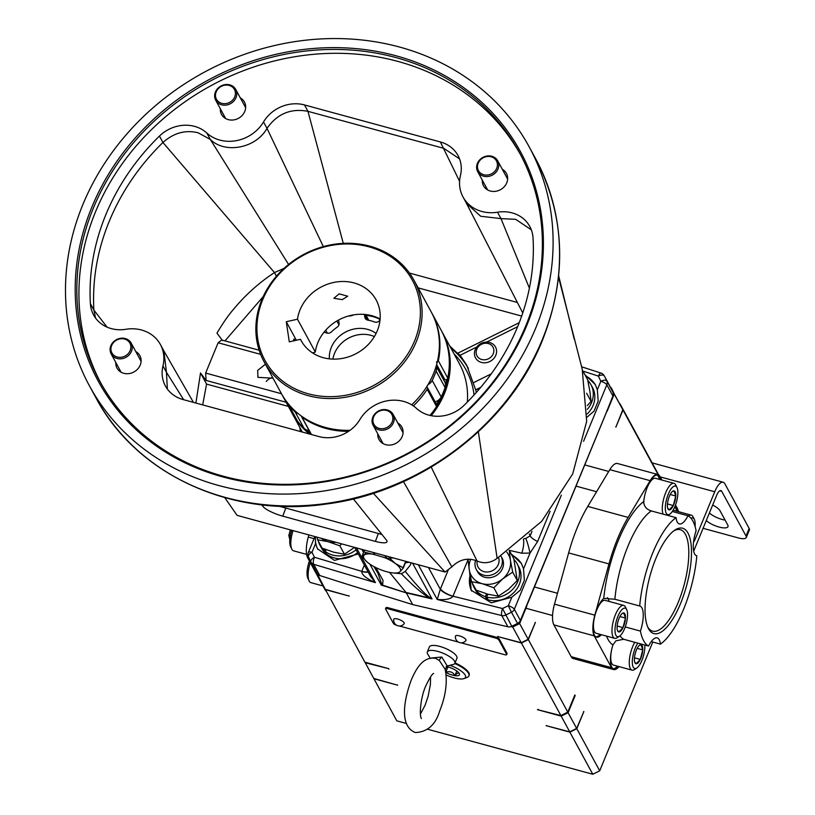 <?xml version="1.0" encoding="UTF-8"?>
<svg xmlns="http://www.w3.org/2000/svg" width="815" height="815" viewBox="0 0 815 815"><rect width="100%" height="100%" fill="white"/><g stroke="black" fill="none" stroke-linecap="round" stroke-linejoin="round"><path stroke-width="1.22" d="M290.334 529.882A20.701 7.182 -74.8 0 1 288.816 535.282L290.323 535.689M326.245 591.099A21.19 7.355 -74.8 0 1 324.961 589.591L307.663 557.786A21.19 7.355 -74.8 0 1 308.274 537.085L308.875 534.925M289.814 539.438A68.246 23.676 -74.8 0 1 288.816 535.282M293.023 530.616A17.064 5.919 105.2 0 0 291.79 549.096L290.568 546.57A14.792 5.135 -74.8 0 1 291.729 530.259M291.79 549.096A17.064 5.919 105.2 0 0 293.594 550.838L306.593 554.383M310.271 562.584A17.064 5.919 105.2 0 0 309.099 580.901L307.876 578.375A14.792 5.135 -74.8 0 1 309.405 560.995M309.099 580.901A17.064 5.919 105.2 0 0 310.892 582.644L322.974 585.934M680.556 603.518A54.595 18.939 105.2 0 0 691.283 546.529A54.595 18.939 105.2 0 0 674.83 530.117A54.595 18.939 105.2 0 0 655.963 558.285A54.595 18.939 105.2 0 0 648.159 627.998A54.595 18.939 105.2 0 0 680.556 603.518M647.64 626.827A52.598 18.246 105.2 0 0 652.428 631.095A52.598 18.246 105.2 0 0 678.294 602.193A52.598 18.246 105.2 0 0 680.077 529.607A52.598 18.246 105.2 0 0 673.791 530.86M625.227 626.949L640.427 631.085A20.701 7.182 105.2 0 0 639.897 606.054A20.701 7.182 105.2 0 0 639.693 606.014L614.887 599.249L603.762 598.393A76.783 26.64 -74.8 0 1 618.432 540.243A76.783 26.64 -74.8 0 1 643.687 501.541A20.701 7.182 -74.8 0 1 647.579 486.524A20.701 7.182 -74.8 0 1 657.685 475.125A20.701 7.182 -74.8 0 1 660.649 479.709M674.759 506.889A20.701 7.182 -74.8 0 1 674.983 506.94A20.701 7.182 -74.8 0 1 677.948 511.514M676.715 511.178A20.701 7.182 105.2 0 0 674.677 507.073M659.417 479.373A20.701 7.182 105.2 0 0 657.043 475.033M609.1 601.439A20.701 7.182 105.2 0 0 607.42 597.65M601.368 634.702A20.701 7.182 -74.8 0 1 596.478 637.136A20.701 7.182 -74.8 0 1 597.263 608.591A20.701 7.182 -74.8 0 1 603.762 598.393M651.246 641.619L660.415 644.125A20.701 7.182 105.2 0 0 657.196 637.87A20.701 7.182 105.2 0 0 648.557 646.05L623.75 639.286L615.967 640.784L612.921 644.95A76.783 26.64 -74.8 0 1 606.533 636.107M660.415 644.125A68.246 23.676 105.2 0 0 683.632 609.172A68.246 23.676 105.2 0 0 696.825 555.789L696.428 555.687M661.933 480.055L659.946 476.408A21.485 7.457 105.2 0 0 657.837 474.503A21.485 7.457 105.2 0 0 650.146 480.656L628.11 517.423A80.532 27.944 105.2 0 0 608.988 563.919L594.838 615.162A21.19 7.355 105.2 0 0 594.216 635.863L611.525 667.668A21.19 7.355 105.2 0 0 613.603 669.553A21.19 7.355 105.2 0 0 618.993 666.599M678.314 511.616A21.485 7.457 105.2 0 0 677.245 508.214L675.503 505.005M618.667 666.507A20.701 7.182 -74.8 0 1 613.787 668.952A20.701 7.182 -74.8 0 1 612.921 644.95M696.825 555.789A20.701 7.182 105.2 0 1 696.621 555.749A20.701 7.182 105.2 0 1 696.091 530.718A68.246 23.676 105.2 0 0 687.962 515.752L672.293 511.484M643.687 501.541C643.85 506.237 646.387 509.375 651.287 510.923L676.093 517.678A20.701 7.182 105.2 0 0 679.323 523.933A20.701 7.182 105.2 0 0 687.962 515.752M676.093 517.678A68.246 23.676 105.2 0 0 639.693 606.014M640.427 631.085A68.246 23.676 105.2 0 0 648.557 646.05M657.837 474.503L617.485 463.501A21.485 7.457 105.2 0 0 609.803 469.664L587.768 506.421A80.532 27.944 105.2 0 0 568.636 552.927L554.485 604.17A21.19 7.355 105.2 0 0 553.874 624.871L571.172 656.676A21.19 7.355 105.2 0 0 573.251 658.561L613.603 669.553M613.186 668.707A20.701 7.182 105.2 0 0 617.434 666.171M595.887 636.892A20.701 7.182 105.2 0 0 600.125 634.365M637.88 643.137A14.792 5.135 105.2 0 0 633.459 653.559A14.792 5.135 105.2 0 0 636.8 668.005A14.792 5.135 105.2 0 0 643.697 654.944A14.792 5.135 105.2 0 0 644.818 645.032M636.8 668.005L634.467 669.563A17.064 5.919 -74.8 0 1 632.033 670.154A17.064 5.919 -74.8 0 1 630.606 652.886A17.064 5.919 -74.8 0 1 634.793 642.302M635.16 653.783A9.851 3.413 105.2 0 0 634.406 658.612A9.851 3.413 105.2 0 0 634.956 662.748A9.851 3.413 105.2 0 0 636.138 663.787A9.851 3.413 105.2 0 0 640.315 659.417A9.851 3.413 105.2 0 0 642.75 649.881A9.851 3.413 105.2 0 0 641.018 644.716A9.851 3.413 105.2 0 0 639.765 645.083A9.851 3.413 105.2 0 0 636.841 649.076A9.851 3.413 105.2 0 0 635.16 653.783M611.566 650.085A17.064 5.919 105.2 0 0 613.501 665.101L632.033 670.154M634.691 662.065L636.138 663.787L640.315 659.417L642.75 649.881L641.018 644.716L639.286 645.46M634.457 657.817L640.315 659.417M637.198 648.373L642.75 649.881M616.15 621.743A14.792 5.135 105.2 0 0 619.492 636.189A14.792 5.135 105.2 0 0 626.399 623.139A14.792 5.135 105.2 0 0 626.715 609.681A14.792 5.135 105.2 0 0 616.15 621.743M619.492 636.189L617.159 637.748A17.064 5.919 -74.8 0 1 614.734 638.339A17.064 5.919 -74.8 0 1 613.308 621.081A17.064 5.919 -74.8 0 1 623.699 605.413A17.064 5.919 -74.8 0 1 625.502 607.165L626.715 609.681M617.862 621.977A9.851 3.413 105.2 0 0 617.108 626.806A9.851 3.413 105.2 0 0 617.648 630.942A9.851 3.413 105.2 0 0 618.84 631.971A9.851 3.413 105.2 0 0 623.017 627.611A9.851 3.413 105.2 0 0 625.451 618.076A9.851 3.413 105.2 0 0 623.709 612.9A9.851 3.413 105.2 0 0 622.466 613.277A9.851 3.413 105.2 0 0 619.543 617.271A9.851 3.413 105.2 0 0 617.862 621.977M594.257 618.279A17.064 5.919 105.2 0 0 596.203 633.296L614.734 638.339M623.699 605.413L605.178 600.37A17.064 5.919 105.2 0 0 595.887 612.32M617.393 630.25L618.84 631.971L623.017 627.611L625.451 618.076L623.709 612.9L621.988 613.654M617.159 626.012L623.017 627.611M619.899 616.558L625.451 618.076M666.466 499.677A14.792 5.135 105.2 0 0 669.808 514.122A14.792 5.135 105.2 0 0 676.715 501.072A14.792 5.135 105.2 0 0 677.031 487.615A14.792 5.135 105.2 0 0 666.466 499.677M663.074 514.133A17.064 5.919 -74.8 0 1 663.624 499.014A17.064 5.919 -74.8 0 1 674.015 483.346A17.064 5.919 -74.8 0 1 675.808 485.098L677.031 487.615M668.178 499.911A9.851 3.413 105.2 0 0 667.414 504.74A9.851 3.413 105.2 0 0 667.964 508.876A9.851 3.413 105.2 0 0 669.156 509.905A9.851 3.413 105.2 0 0 673.322 505.545A9.851 3.413 105.2 0 0 675.757 496.009A9.851 3.413 105.2 0 0 674.025 490.834A9.851 3.413 105.2 0 0 672.772 491.211A9.851 3.413 105.2 0 0 669.849 495.204A9.851 3.413 105.2 0 0 668.178 499.911M644.573 496.213A17.064 5.919 105.2 0 0 643.738 503.426M674.015 483.346L655.484 478.303A17.064 5.919 105.2 0 0 646.193 490.253M667.709 508.183L669.156 509.905L673.322 505.545L675.757 496.009L674.025 490.834L672.304 491.577M667.475 503.945L673.322 505.545M670.205 494.491L675.757 496.009M688.471 516.048A17.064 5.919 -74.8 0 1 691.314 515.162A17.064 5.919 -74.8 0 1 693.107 516.904L694.329 519.43A14.792 5.135 105.2 0 0 690.967 518.248M695.093 526.561A14.792 5.135 105.2 0 0 694.329 519.43M395.886 57.559A238.917 210.698 151.5 0 1 519.491 152.731A238.917 210.698 151.5 0 1 525.797 325.796A238.917 210.698 151.5 0 1 223.32 476.215A238.917 210.698 151.5 0 1 99.725 381.043A238.917 210.698 151.5 0 1 93.409 207.978A238.917 210.698 151.5 0 1 395.886 57.559M396.07 55.797A240.282 211.9 151.5 0 1 526.724 325.572A240.282 211.9 151.5 0 1 222.526 476.846A240.282 211.9 151.5 0 1 91.871 207.081A240.282 211.9 151.5 0 1 396.07 55.797M82.845 204.616A250.246 220.692 -28.5 0 0 89.467 385.892A250.246 220.692 -28.5 0 0 317.524 491.893A250.246 220.692 -28.5 0 0 535.74 328.027A250.246 220.692 -28.5 0 0 529.129 146.761A250.246 220.692 -28.5 0 0 301.071 40.75A250.246 220.692 -28.5 0 0 82.845 204.616M520.53 154.677A238.917 210.698 -28.5 0 0 302.63 55.552A238.917 210.698 -28.5 0 0 95.508 211.839A238.917 210.698 -28.5 0 0 100.785 382.969M135.769 351.56A13.009 11.471 151.5 0 1 139.874 355.676A13.009 11.471 151.5 0 1 140.211 365.1A13.009 11.471 151.5 0 1 128.872 373.616A13.009 11.471 151.5 0 1 117.014 368.105A13.009 11.471 151.5 0 1 115.781 362.43M416.597 408.488A36.4 32.101 -28.5 0 0 403.578 401.408A36.4 32.101 -28.5 0 0 359.884 419.552A34.128 30.094 151.5 0 1 318.93 436.575L183.049 399.544A34.128 30.094 151.5 0 1 165.394 385.953A34.128 30.094 151.5 0 1 162.969 365.904A36.4 32.101 -28.5 0 0 160.392 344.511A36.4 32.101 -28.5 0 0 141.555 330.014A36.4 32.101 -28.5 0 0 125.918 329.28A34.128 30.094 151.5 0 1 93.603 315.008A34.128 30.094 151.5 0 1 90.383 303.638A227.497 200.622 151.5 0 1 105.848 214.661A227.497 200.622 151.5 0 1 159.445 136.074A34.128 30.094 151.5 0 1 194.602 126.376A34.128 30.094 151.5 0 1 206.816 133.018A36.4 32.101 -28.5 0 0 263.52 121.944A34.128 30.094 151.5 0 1 304.484 104.931L440.365 141.953A34.128 30.094 151.5 0 1 458.02 155.553A34.128 30.094 151.5 0 1 460.434 175.602A36.4 32.101 -28.5 0 0 463.022 196.986A36.4 32.101 -28.5 0 0 497.496 212.216A34.128 30.094 151.5 0 1 512.156 212.898A34.128 30.094 151.5 0 1 529.811 226.499A34.128 30.094 151.5 0 1 533.03 237.868A227.497 200.622 151.5 0 1 463.969 405.432A34.128 30.094 151.5 0 1 416.597 408.488M531.329 229.82L515.64 219.306L500.981 218.624L497.496 212.216M206.816 133.018L210.301 139.426L198.096 132.784C185.443 129.677 173.727 132.916 162.929 142.482C139.375 165.547 121.517 191.739 109.332 221.069C97.382 250.113 92.227 279.769 93.868 310.046L95.569 318.095M183.64 399.707L166.454 372.302L163.876 350.919L160.392 344.511M502.305 169.275A13.009 11.471 151.5 0 1 506.4 173.391A13.009 11.471 151.5 0 1 504.23 186.747A13.009 11.471 151.5 0 1 490.273 191.016A13.009 11.471 151.5 0 1 483.54 185.83A13.009 11.471 151.5 0 1 482.317 180.146M397.751 422.944A13.009 11.471 151.5 0 1 401.846 427.06A13.009 11.471 151.5 0 1 402.192 436.483A13.009 11.471 151.5 0 1 390.843 445A13.009 11.471 151.5 0 1 378.985 439.489A13.009 11.471 151.5 0 1 377.763 433.814M240.323 97.902A13.009 11.471 151.5 0 1 244.418 102.007A13.009 11.471 151.5 0 1 244.765 111.441A13.009 11.471 151.5 0 1 233.416 119.958A13.009 11.471 151.5 0 1 221.558 114.446A13.009 11.471 151.5 0 1 220.335 108.772M272.668 377.539A9.597 8.466 -28.5 0 0 266.24 381.461M449.758 346.029L458.387 354.118L457.999 353.109L519.247 322.659M458.183 353.741L460.159 355.269L466.761 365.283L475.675 389.865L480.728 387.349M480.035 388.174L475.675 389.865M475.879 390.242L476.235 392.555M273.035 378.201L257.927 377.345L257.672 370.397L265.425 364.213M463.022 196.986L466.506 203.393L480.656 216.24L500.981 218.624L529.393 288.133M459.538 158.884L443.849 148.361L307.968 111.339C290.904 108.069 277.253 113.743 267.004 128.352L323.331 246.599M288.581 264.447L210.301 139.426C225.144 154.229 256.093 148.187 267.004 128.352L263.52 121.944M162.969 365.904L166.454 372.302L167.36 389.03M478.354 431.818L497.14 558.367L541.72 521.305L572.69 473.933L586.678 421.345L582.216 369.103L558.53 277.12M497.14 558.367C490.589 563.084 483.876 563.939 477.02 560.944L431.206 467.097M477.02 560.944C467.739 557.419 459.365 559.396 451.877 566.873L403.486 481.614M451.877 566.873L445.061 572.038L373.341 493.289M261.595 504.791L262.899 506.421A17.064 3.912 -159.8 0 0 282.785 516.17L375.42 541.405A17.064 3.912 -159.8 0 0 386.993 541.781A17.064 3.912 -159.8 0 0 386.422 540.08L353.374 498.912M445.061 572.038L237.104 515.375L224.746 497.619M459.589 181.307L440.365 141.953M409.497 273.086L517.382 302.487M304.484 104.931L307.968 111.339L343.288 243.359M159.445 136.074L162.929 142.482L274.492 272.577L284.038 268.359M195.895 403.048L200.521 372.985L206.083 380.432L205.645 373.066L218.135 342.769L221.741 340.018L259.139 350.216M222.515 340.568L216.953 333.121C225.266 319.511 229.27 313.52 241.872 299.839C252.069 289.172 262.939 280.085 274.492 272.577L276.448 276.173M90.383 303.638L93.868 310.046L107.071 327.131M278.985 506.197L381.929 534.487M418.136 287.878L521.671 316.088M288.367 406.39L206.562 384.099L200.521 372.985M202.691 404.902L206.562 384.099M224.971 340.904L263.225 296.579M300.378 431.512L299.879 427.549M431.583 312.624A85.31 75.235 151.5 0 1 431.777 312.96L441.139 330.187A85.31 75.235 151.5 0 1 447.72 378.017A2.129 1.885 151.5 0 1 444.888 379.698L443.299 379.25M349.757 394.45A83.894 73.982 -28.5 0 0 419.633 302.049A83.894 73.982 -28.5 0 0 327.569 246.171A83.894 73.982 -28.5 0 0 257.683 338.582A83.894 73.982 -28.5 0 0 349.757 394.45M327.701 245.509A85.31 75.235 151.5 0 1 413.928 280.136A85.31 75.235 151.5 0 1 350.267 396.294A85.31 75.235 151.5 0 1 264.04 361.666A85.31 75.235 151.5 0 1 327.701 245.509M342.28 299.645L333.865 298.28L339.132 293.848L347.699 296.212L342.28 299.645M294.928 340.568A6.989 1.009 77.3 0 0 293.93 339.101A6.989 1.009 77.3 0 0 293.655 340.853M411.667 404.831A85.31 75.235 -28.5 0 0 431.216 311.941L413.928 280.136M436.412 362.166L438.348 360.79L447.72 378.017M431.777 312.96A85.31 75.235 151.5 0 1 438.348 360.79M301.957 342.035L300.48 339.315A42.655 37.622 151.5 0 0 301.193 340.69A42.655 37.622 151.5 0 0 344.307 358.009A42.655 37.622 151.5 0 0 376.133 299.93A42.655 37.622 151.5 0 0 333.019 282.611A42.655 37.622 151.5 0 0 297.475 319.215L315.303 351.998L314.845 352.314A43.226 38.122 151.5 0 1 314.875 352.1M380.116 319.011A42.655 37.622 -28.5 0 0 350.858 315.405A42.655 37.622 -28.5 0 0 315.303 351.998M312.461 352.854L314.845 352.314M264.04 361.666L281.338 393.462A85.31 75.235 -28.5 0 0 350.032 430.32M301.285 416.007L311.391 434.375A2.129 1.885 151.5 0 1 310.882 433.814L301.499 416.547M348.525 431.369A85.31 75.235 151.5 0 1 302.019 417.158M297.475 319.215L286.279 321.731L289.284 341.842L300.48 339.315M296.344 340.252L286.279 321.731M338.592 320.02L339.081 323.158A4.269 3.759 151.5 0 1 338.816 325.165A4.269 3.759 151.5 0 1 337.196 327.141A38.356 33.823 -28.5 0 0 331.461 331.858A4.269 3.759 151.5 0 1 327.039 333.08L323.993 332.235M376.072 333.457A28.668 25.275 -28.5 0 0 367.687 329.382A28.668 25.275 -28.5 0 0 329.372 358.855M374.37 336.554A28.668 25.275 -28.5 0 0 370.927 335.332A28.668 25.275 -28.5 0 0 332.887 359.109M348.626 315.965A8.303 7.325 -28.5 0 0 353.649 314.865M428.058 384.578A8.527 7.518 -28.5 0 0 432.205 380.432L441.18 396.925A85.31 75.235 -28.5 0 0 445.082 387.543L436.117 371.059A8.527 7.518 -28.5 0 0 436.137 366.251M432.205 380.432A85.31 75.235 -28.5 0 0 436.117 371.059M287.634 402.987A8.527 7.518 -28.5 0 0 288.041 403.894A8.527 7.518 -28.5 0 0 288.673 404.851L297.648 421.345A85.31 75.235 -28.5 0 0 304.077 428.354L295.112 411.86A8.527 7.518 -28.5 0 0 298.076 413.551M288.673 404.851A85.31 75.235 -28.5 0 0 295.112 411.86M436.168 366.149L444.684 381.807A8.527 7.518 151.5 0 1 445.082 387.543M441.18 396.925A8.527 7.518 151.5 0 1 435.129 401.785M309.007 430.371A8.527 7.518 151.5 0 1 304.077 428.354M297.648 421.345A8.527 7.518 151.5 0 1 297.006 420.377L288.041 403.894M379.984 320.366L379.006 321.171A4.269 3.759 151.5 0 1 374.523 321.986A38.356 33.823 -28.5 0 0 367.789 320.122A4.269 3.759 151.5 0 1 365.212 318.339A4.269 3.759 151.5 0 1 364.845 317.249L364.407 314.417M413.368 405.911A85.31 75.235 -28.5 0 0 427.192 389.315A2.129 1.885 -28.5 0 0 426.703 386.789M436.392 404.495L436.555 406.532L427.192 389.315M441.567 330.982A85.31 75.235 151.5 0 1 442.107 331.96A85.31 75.235 151.5 0 1 444.369 393.757A85.31 75.235 151.5 0 1 431.186 415.681M309.496 433.998A85.31 75.235 151.5 0 1 292.218 413.48A85.31 75.235 151.5 0 1 291.852 412.798M449.218 366.455A84.454 74.481 151.5 0 1 443.391 393.187A84.454 74.481 151.5 0 1 436.881 405.819M310.882 433.804A84.454 74.481 151.5 0 1 305.91 429.607M308.253 430.3A83.487 73.625 -28.5 0 0 309.588 431.43A83.487 73.625 -28.5 0 1 308.243 430.3M436.504 404.311A83.487 73.625 -28.5 0 0 439.183 399.574A83.487 73.625 -28.5 0 1 436.504 404.311M429.984 415.426A85.31 75.235 -28.5 0 0 436.555 406.532M294.317 415.436L292.758 414.377L283.386 397.16A2.129 1.885 -28.5 0 0 283.803 397.628M281.878 394.44A85.31 75.235 -28.5 0 0 282.306 395.234L291.668 412.461A85.31 75.235 -28.5 0 0 292.758 414.377M445.418 383.957A83.487 73.625 -28.5 0 0 446.518 379.515A83.487 73.625 -28.5 0 1 445.418 383.947M367.728 320.112L364.641 314.447A2.129 1.885 -28.5 0 0 364.641 314.447A2.129 1.885 -28.5 0 0 366.088 315.354A43.226 38.122 151.5 0 1 379.179 318.92A2.129 1.885 -28.5 0 0 380.106 319.113M282.306 395.234A85.31 75.235 -28.5 0 0 283.386 397.16M467.352 402.06A85.31 75.235 -28.5 0 0 459.405 363.765L442.107 331.96M479.526 358.529A9.097 8.028 -28.5 0 0 491.975 355.931A9.097 8.028 -28.5 0 0 490.487 344.511A9.097 8.028 -28.5 0 0 478.038 347.109A9.097 8.028 -28.5 0 0 479.526 358.529M492.372 343.696A11.379 10.035 151.5 0 1 495.51 347.027A11.379 10.035 151.5 0 1 492.454 359.812A11.379 10.035 151.5 0 1 478.67 361.228A11.379 10.035 151.5 0 1 475.532 357.897A11.379 10.035 151.5 0 1 478.588 345.112A11.379 10.035 151.5 0 1 492.372 343.696M111.645 345.519A10.238 9.026 -28.5 0 0 117.207 357.011A10.238 9.026 -28.5 0 0 130.166 350.562A10.238 9.026 -28.5 0 0 124.603 339.071A10.238 9.026 -28.5 0 0 111.645 345.519M131.459 351.316A11.379 10.035 151.5 0 1 121.537 358.763A11.379 10.035 151.5 0 1 111.166 353.944A11.379 10.035 151.5 0 1 110.871 345.703A11.379 10.035 151.5 0 1 120.793 338.256A11.379 10.035 151.5 0 1 131.154 343.074A11.379 10.035 151.5 0 1 131.459 351.316M374.329 415.507A10.238 9.026 -28.5 0 0 377.763 427.875A10.238 9.026 -28.5 0 0 391.445 423.342A10.238 9.026 -28.5 0 0 388.001 410.964A10.238 9.026 -28.5 0 0 374.329 415.507M392.657 424.238A11.379 10.035 151.5 0 1 382.632 430.228A11.379 10.035 151.5 0 1 373.148 425.328A11.379 10.035 151.5 0 1 373.627 415.548A11.379 10.035 151.5 0 1 383.651 409.558A11.379 10.035 151.5 0 1 393.136 414.458A11.379 10.035 151.5 0 1 392.657 424.238M217.615 89.416A10.238 9.026 -28.5 0 0 219.296 102.262A10.238 9.026 -28.5 0 0 233.294 99.338A10.238 9.026 -28.5 0 0 231.623 86.492A10.238 9.026 -28.5 0 0 217.615 89.416M234.425 100.357A11.379 10.035 151.5 0 1 215.72 100.286A11.379 10.035 151.5 0 1 217.004 89.334A11.379 10.035 151.5 0 1 235.708 89.416A11.379 10.035 151.5 0 1 234.425 100.357M480.208 160.086A10.238 9.026 -28.5 0 0 480.565 173.157A10.238 9.026 -28.5 0 0 494.664 171.435A10.238 9.026 -28.5 0 0 494.308 158.365A10.238 9.026 -28.5 0 0 480.208 160.086M495.724 172.536A11.379 10.035 151.5 0 1 477.702 171.67A11.379 10.035 151.5 0 1 479.658 159.934A11.379 10.035 151.5 0 1 497.69 160.8A11.379 10.035 151.5 0 1 495.724 172.536M445.214 669.421L439.336 660.466L435.567 658.347C422.068 656.106 415.406 670.725 411.351 679.781C403.649 700.584 399.391 726.399 415.385 732.542C427.406 732.002 435.495 724.861 439.642 711.108C445.744 696.051 447.608 682.155 445.214 669.421L447.241 665.977L453.028 664.531A14.904 4.758 22.4 0 0 454.882 663.257L456.94 658.275A14.904 4.758 22.4 0 0 456.645 656.269A14.904 4.758 22.4 0 0 442.372 647.212A14.904 4.758 22.4 0 0 429.383 646.916L427.325 651.898A14.904 4.758 22.4 0 1 440.324 652.194A14.904 4.758 22.4 0 1 454.587 661.25A14.904 4.758 22.4 0 1 454.882 663.257M445.846 672.385A9.851 3.148 -157.6 0 0 454.902 675.655A9.851 3.148 -157.6 0 0 459.507 674.413A9.851 3.148 -157.6 0 0 459.487 674.178A9.851 3.148 -157.6 0 0 458.274 672.273A9.851 3.148 -157.6 0 0 454.923 669.818A9.851 3.148 -157.6 0 0 446.131 666.538M361.442 549.249L364.876 552.315L375.043 554.76L373.138 552.438M384.649 555.575L387.084 558.367L375.043 554.76M387.084 558.367L393.299 557.929M404.148 623.699A5.685 1.813 -157.6 0 0 397.689 619.033A5.685 1.813 -157.6 0 0 393.676 619.38A5.868 5.868 0 0 0 404.148 623.699M459.446 635.863A5.685 1.813 -157.6 0 0 455.432 636.209A5.868 5.868 0 0 0 465.905 640.529A5.685 1.813 -157.6 0 0 459.446 635.863M325.929 552.865L325.552 553.222L324.024 550.4A24.572 21.669 151.5 0 1 319.979 545.286A24.572 21.669 151.5 0 1 318.319 541.119M325.552 553.222A24.572 21.669 151.5 0 1 321.518 548.118L319.979 545.286M587.788 380.422A24.572 21.669 151.5 0 1 590.946 384.69A24.572 21.669 151.5 0 1 589.907 405.829A24.572 21.669 151.5 0 1 587.299 409.395M590.946 384.69L592.485 387.522A24.572 21.669 151.5 0 1 591.445 408.651A24.572 21.669 151.5 0 1 587.177 413.969M500.93 555.993A14.049 12.388 151.5 0 1 501.001 556.125A14.049 12.388 151.5 0 1 501.378 566.303A14.049 12.388 151.5 0 1 489.122 575.502A14.049 12.388 151.5 0 1 476.327 569.553A14.049 12.388 151.5 0 1 475.593 560.353M501.001 556.125L502.162 558.255A14.049 12.388 151.5 0 1 502.529 568.432A14.049 12.388 151.5 0 1 490.284 577.631A14.049 12.388 151.5 0 1 477.478 571.682L476.327 569.553M498.536 557.511A11.318 9.984 151.5 0 1 498.291 564.5A11.318 9.984 151.5 0 1 485.047 571.865A11.318 9.984 151.5 0 1 477.183 561.026M487.38 598.322L486.84 599.433L485.302 596.611A24.572 21.669 151.5 0 1 473.963 587.248A24.572 21.669 151.5 0 1 472.303 583.082M486.84 599.433A24.572 21.669 151.5 0 1 475.502 590.07L473.963 587.248M513.98 559.498A24.572 21.669 151.5 0 1 517.138 563.766A24.572 21.669 151.5 0 1 517.78 581.564A24.572 21.669 151.5 0 1 486.677 597.028L487.849 594.206L476.113 590.091L471.549 581.706L469.246 569.766A21.343 18.816 151.5 0 1 470.703 559.263M517.138 563.766L518.676 566.588A24.572 21.669 151.5 0 1 519.318 584.386A24.572 21.669 151.5 0 1 488.216 599.86L486.677 597.028M301.234 431.746A90.974 80.227 151.5 0 1 300.98 429.587M358.294 553.945L334.435 560.384L317.504 548.831L315.517 543.697L315.283 536.678M317.819 549.391A28.433 25.082 151.5 0 1 315.517 536.739M446.172 674.973A16.432 5.247 -157.6 0 0 464.061 678.559A16.432 5.247 -157.6 0 0 463.603 673.088A16.432 5.247 -157.6 0 0 449.941 665.305M454.739 663.522A19.051 6.082 22.4 0 1 466.7 671.02A19.051 6.082 22.4 0 1 468.931 675.89A19.051 6.082 22.4 0 1 467.229 677.357L464.061 678.559M455.025 662.911A19.03 6.072 22.4 0 1 466.944 670.388A19.03 6.072 22.4 0 1 469.175 675.258A19.03 6.072 22.4 0 1 469.032 675.564M431.481 657.99L441.781 657.043L447.241 665.977M427.875 654.323A14.904 4.758 22.4 0 1 427.743 654.119A14.904 4.758 22.4 0 1 427.62 653.905A14.904 4.758 22.4 0 1 427.325 651.898M375.858 567.597L383.04 580.412L382.561 585.139L381.267 585.089L381.919 584.742L378.007 573.363L373.912 566.588M381.919 584.742A5.461 4.9 86 0 0 382.561 585.139L406.298 592.882L432.011 598.913L430.493 597.976C425.674 594.991 417.27 586.138 405.269 571.397L410.607 564.714L410.903 562.727M362.797 549.626L364.876 552.315M652.784 642.047L599.708 770.817L592.79 774.25L427.732 729.272M406.41 723.465L396.813 720.847L364.937 662.177L388.663 668.646L365.202 662.738M357.591 552.652A24.572 21.669 151.5 0 1 326.611 554.118L325.073 551.286L326.438 549.83M585.618 376.01A28.433 25.082 151.5 0 1 595.561 385.118M583.571 441.272L606.839 384.823A5.461 4.819 -28.5 0 0 606.788 381.043A5.461 2.455 154.1 0 0 600.838 381.257L597.324 389.794L598.179 401.072L594.013 411.178L587.004 417.158M471.671 591.069A28.433 25.082 151.5 0 1 470.153 574.942M511.81 555.076A28.433 25.082 151.5 0 1 521.753 564.184M531.991 531.411L530.168 535.842L525.787 538.44A11.379 1.121 -104.2 0 1 530.025 553.079L523.515 568.87L524.371 580.148L520.204 590.254L511.84 597.191L508.326 605.728L502.529 608.52L452.997 596.193L468.258 559.182M583.53 711.709A159.251 140.435 -28.5 0 0 583.876 711.536L576.643 728.416L569.736 731.85L546.121 725.656A159.251 140.435 -28.5 0 0 546.58 725.544M583.876 711.536L576.796 728.692L569.889 732.135L546.121 725.656M397.394 684.895A159.251 140.435 -28.5 0 0 397.669 685.211L373.912 678.732M373.759 678.447L397.669 685.211M576.796 728.692L599.708 770.817M592.79 774.25L569.889 732.135M678.141 510.71L678.691 511.718M693.809 540.06L694.349 541.191L693.789 540.162M574.494 695.878A159.251 140.435 -28.5 0 0 575.176 695.531L568.096 712.697L561.189 716.13L537.421 709.661A159.251 140.435 -28.5 0 0 538.338 709.427M388.409 668.575A159.251 140.435 -28.5 0 0 388.969 669.207M568.096 712.697L576.643 728.416M569.736 731.85L561.189 716.13M575.176 695.531L574.86 694.971L567.79 712.127L560.883 715.57L521.417 643.015L497.649 636.546A159.251 140.435 -28.5 0 0 498.118 636.423M610.649 387.655L622.823 409.67L615.906 427.121A159.251 140.435 -28.5 0 0 615.753 426.815M615.906 427.121L622.976 409.955L620.011 403.832L658.652 474.88M348.922 595.775A159.251 140.435 -28.5 0 0 349.207 596.091L325.44 589.622L313.836 567.332M535.068 622.589A159.251 140.435 -28.5 0 0 535.404 622.416L528.181 639.296L521.264 642.74L512.716 627.02L511.107 626.582M535.404 622.416L528.334 639.581L521.417 643.015M537.421 709.661L560.883 715.57M497.649 636.546L521.264 642.74M325.287 589.337L349.207 596.091M658.133 474.605L622.976 409.955M325.44 589.622L364.896 662.167M528.334 639.581L567.79 712.127M526.205 606.309A159.251 140.435 -28.5 0 0 526.551 606.136L607.043 410.841A159.251 140.435 -28.5 0 0 606.9 410.536A159.251 140.435 -28.5 0 1 607.022 410.801L520.388 620.439L514.316 609.284A5.461 1.742 -157.6 0 0 508.326 605.728L511.484 612.269A5.461 4.819 -28.5 0 0 514.316 609.284L561.362 495.143M526.021 606.768A159.251 140.435 -28.5 0 0 526.704 606.421L519.634 623.577L512.716 627.02M317.381 573.791L316.74 573.617M611.301 387.828L614.276 393.961L607.195 411.117A159.251 140.435 -28.5 0 0 606.91 410.515M622.823 409.67L614.276 393.961M703.08 528.314L738.298 537.91A11.379 3.627 -157.6 0 0 746.255 537.533A11.379 3.627 -157.6 0 0 746.031 536.005L721.744 491.343A8.649 2.995 -74.8 0 0 720.898 490.579A8.649 2.995 -74.8 0 0 716.67 495.337L693.657 551.174M652.122 462.879L723.17 482.236A17.288 6 105.2 0 1 724.861 483.774L749.158 528.426A11.379 3.627 22.4 0 1 749.382 529.964L746.255 537.533M723.17 482.236A17.288 6 105.2 0 0 714.724 491.761L660.221 476.907M694.349 541.191L714.724 491.761M519.634 623.577L528.181 639.296M506.777 653.895A2.73 0.876 -157.6 0 0 507.073 653.671A2.73 0.876 -157.6 0 0 507.022 653.304L499.228 638.98A2.73 0.876 -157.6 0 0 496.152 637.177L387.869 607.674A2.73 0.876 -157.6 0 0 385.953 607.766L385.556 608.713A2.73 0.876 -157.6 0 0 385.617 609.08L393.401 623.404A2.73 0.876 -157.6 0 0 396.487 625.207L396.681 625.268M597.324 389.794L595.266 384.537L584.895 374.676M523.515 568.87L521.457 563.613L511.087 553.752M469.572 571.712L471.192 590.233L491.363 602.815L511.84 597.191M343.074 582.766A159.251 140.435 -28.5 0 0 343.349 583.051L319.796 575.533A5.461 4.819 -28.5 0 1 317.147 573.403L311.045 562.187A5.461 4.819 151.5 0 1 310.953 562.014A5.461 2.69 -25.8 0 1 310.923 561.963L310.923 561.963A5.461 2.69 -25.8 0 1 314.437 557.277L361.768 571.335L364.346 565.08M311.136 562.36L317.055 573.23A5.461 4.819 -28.5 0 0 317.147 573.403M612.849 392.198L604.272 375.868A5.461 4.819 -28.5 0 0 604.18 375.695A5.461 5.461 0 0 0 601.073 373.107L601.073 373.107A5.461 1.783 108 0 0 598.332 376.082L600.838 381.257A5.461 1.742 -157.6 0 1 606.839 384.823L612.9 395.978A5.461 4.819 -28.5 0 0 612.849 392.198L610.374 387.084A5.461 4.819 -28.5 0 0 610.282 386.911A5.461 4.819 -28.5 0 0 610.18 386.738M612.9 395.978L607.022 410.801M448.138 570.245L440.304 589.276L437.217 599.483L501.785 615.57L507.888 626.786A5.461 4.819 -28.5 0 0 511.779 626.287L517.545 623.424A5.461 4.819 -28.5 0 0 520.388 620.439M507.888 626.786L412.665 604.587L406.298 592.882L381.267 585.089L369.867 564.123M474.075 394.959A88.244 77.822 -28.5 0 0 454.057 353.934M450.868 348.066A90.974 80.227 151.5 0 1 468.36 368.411M418.329 564.754L437.217 599.483C445.53 600.105 450.766 599.056 452.916 596.356L452.997 596.193A11.379 3.627 -157.6 0 1 440.507 588.776M428.466 567.515L440.304 589.276A11.379 3.291 -158.3 0 0 452.916 596.356M525.787 538.44L524.127 538.623M523.393 539.255A11.379 3.403 -77 0 1 521.753 553.212L530.025 553.079L537.635 541.506L550.084 511.29M610.374 387.084L604.272 375.868A5.461 2.455 154.1 0 0 598.332 376.082L582.725 371.029M511.779 626.287L502.529 608.52A5.461 1.661 -76 0 0 501.785 615.57A5.461 4.819 -28.5 0 0 505.677 615.07L511.484 612.269L517.545 623.424M430.493 597.976A5.461 2.231 114.5 0 1 430.096 598.088L432.011 598.913L412.584 563.185M394.562 573.067L401.326 573.75C414.254 586.932 423.841 595.042 430.096 598.088L406.002 592.444L389.529 572.395M354.749 547.436L370.367 576.134L375.399 582.644C366.271 578.507 361.707 574.789 361.717 571.498L361.768 571.335A11.379 3.627 22.4 0 0 368.013 571.824M368.136 572.028A11.379 3.291 21.7 0 1 361.717 571.498M310.902 561.902L308.508 556.971A5.461 2.69 -25.8 0 1 308.488 556.92L308.488 556.92A5.461 2.69 -25.8 0 1 312.002 552.234L314.437 557.277A5.461 2.119 -73.5 0 0 313.694 564.316A5.461 4.819 151.5 0 1 311.045 562.187A5.461 5.461 0 0 1 310.923 561.963L308.488 556.92A5.461 5.461 0 0 1 308.355 552.458A5.461 1.742 22.4 0 1 312.002 552.234L315.517 543.697M405.269 571.397L401.326 573.75M412.665 604.587L343.349 583.051M485.302 596.611L486.637 593.86M468.788 559.172L468.105 559.966L469.246 569.766A21.343 18.816 151.5 0 0 482.113 583.662L471.549 581.706M493.849 587.778L502.692 578.874A21.343 18.816 151.5 0 1 482.113 583.662L493.849 587.778L498.413 596.162L487.849 594.206M498.413 596.162L508.417 589.408L517.26 580.504L513.817 558.774L509.263 550.39L510.394 560.18A21.343 18.816 151.5 0 1 502.692 578.874L512.706 572.12L517.26 580.504M512.706 572.12L510.394 560.18A21.343 18.816 151.5 0 0 506.757 552.101M587.299 405.615L591.069 401.428L589.938 391.638L587.635 379.698L583.071 371.314L583.194 372.893M586.627 393.258L591.069 401.428M356.053 549.83A24.572 21.669 151.5 0 1 325.073 551.286M324.024 550.4L325.134 549.33M317.004 537.146L317.565 539.744L322.129 548.128L333.865 552.244L344.429 554.21L354.433 547.456M317.565 539.744L328.129 541.71L339.865 545.826L344.429 554.21M339.865 545.826L341.587 543.839M335.974 542.311A21.343 18.816 151.5 0 1 328.129 541.71A21.343 18.816 151.5 0 1 321.426 538.348M712.667 505.066A12.745 4.065 22.4 0 1 720.042 510.781L727.724 524.921A12.745 4.065 22.4 0 1 727.978 526.633A12.745 4.065 22.4 0 1 718.861 526.989A12.745 4.065 22.4 0 1 706.279 520.561M725.116 520.113A12.745 4.065 22.4 0 1 709.396 512.992M461.066 642.811L504.77 654.72A2.73 0.876 -157.6 0 0 506.686 654.628A2.73 0.876 -157.6 0 0 506.624 654.262L498.841 639.938A2.73 0.876 -157.6 0 0 495.754 638.135L387.471 608.632A2.73 0.876 -157.6 0 0 385.556 608.713M399.309 625.981L458.448 642.088M383.111 557.012A19.906 6.357 22.4 0 1 395.448 563.573A19.906 6.357 22.4 0 1 399.931 571.814A19.906 6.357 22.4 0 1 393.075 572.935A19.906 6.357 22.4 0 1 386.575 571.692A19.906 6.357 22.4 0 1 368.737 563.318A19.906 6.357 22.4 0 1 367.616 562.442A19.906 6.357 22.4 0 1 364.254 555.066A19.906 6.357 22.4 0 1 373.331 554.251M393.543 572.976L397.037 573.24A22.759 7.264 22.4 0 0 397.577 573.251L399.931 571.814L403.252 568.055L406.002 561.392M405.717 561.321L403.079 567.719L395.448 563.573L390.304 558.835M366.536 552.59L361.891 556.502L363.765 551.949M367.443 562.299L362.074 556.828A22.759 7.264 22.4 0 1 361.891 556.502M459.456 674.046L459.507 674.413C459.028 672.263 457.5 672.681 454.902 675.655C452.906 671.988 449.849 670.867 445.724 672.314M447.934 666.935L445.805 672.11M456.808 671.04L454.902 675.655M324.961 589.591L325.511 589.744M307.663 557.786L309.089 558.173M308.274 537.085L314.04 538.654M651.287 510.923A68.246 23.676 105.2 0 0 628.08 545.877A68.246 23.676 105.2 0 0 614.887 599.249M619.981 635.832A68.246 23.676 105.2 0 0 623.75 639.286M608.988 563.919L568.636 552.927M628.11 517.423L587.768 506.421M594.838 615.162L554.485 604.17M594.216 635.863L553.874 624.871M611.525 667.668L571.172 656.676M650.146 480.656L609.803 469.664M535.587 158.63C565.264 215.863 567.505 276.529 542.311 340.629C508.458 425.45 420.173 492.189 326.346 504.016C231.246 518.106 136.339 474.534 95.915 397.761A250.246 220.692 -28.5 0 0 323.983 503.772A250.246 220.692 -28.5 0 0 542.199 339.896A250.246 220.692 -28.5 0 0 535.587 158.63L529.129 146.761M375.42 541.405L378.292 533.631M282.785 516.17L285.657 508.387M262.899 506.421L263.428 504.994M491.231 373.871L473.454 382.714M517.637 326.683L486.606 342.106M476.775 346.996L460.159 355.269M218.135 342.769L260.617 354.352M205.645 373.066L281.481 393.737M206.083 380.432L286.116 402.243M444.888 379.698L436.636 364.529M336.86 321.008L338.938 324.828M327.365 333.152L325.735 330.156M364.845 317.249L365.935 319.246M368.777 320.315L366.088 315.354M379.179 318.92L379.973 320.377M441.781 657.043A2.842 0.642 -47.9 0 0 439.336 660.466M746.031 536.005L749.158 528.426M509.283 550.329L521.753 553.212M529.292 533.978L530.168 535.842A11.379 3.627 -157.6 0 0 537.635 541.506M356.512 547.914L375.399 582.644L313.694 564.316L319.796 575.533M363.541 552.499L362.594 550.746M721.744 491.343L719.777 490.803M495.754 638.135L496.152 637.177M498.841 639.938L499.228 638.98M387.471 608.632L387.869 607.674M506.624 654.262L507.022 653.304M405.89 561.667A26.121 8.333 -157.6 0 0 406.807 561.616M409.212 562.269A26.844 8.568 22.4 0 1 405.473 562.666M552.56 615.508L525.95 608.255M557.491 593.269L534.446 586.994M669.808 514.122L667.852 515.437M596.58 491.72L576.022 486.117M608.724 471.457L584.752 464.927M691.314 515.162L673.109 510.2M95.915 397.761L89.467 385.892M558.662 275.816L574.208 339.142M466.353 203.118L522.751 312.94M193.43 402.376L163.713 350.633M427.315 387.42L436.809 404.882M302.314 432.042L292.218 413.48M121.109 372.221L111.166 353.944M141.097 361.351L131.154 343.074M383.091 443.605L373.148 425.328M403.079 432.734L393.136 414.458M225.663 118.562L215.72 100.286M245.651 107.692L235.708 89.416M487.645 189.946L477.702 171.67M507.623 179.076L497.69 160.8M421.365 718.545C419.114 714.857 420.683 697.008 425.858 685.761C429.627 677.907 432.225 673.801 433.651 673.445M420.418 714.093L425.135 705.128L428.15 696.224L430.391 684.468L430.575 676.807M430.208 658.174L427.743 654.119M469.175 675.258L468.931 675.89M601.073 373.107L581.584 366.791M314.896 536.576L308.355 552.458M604.18 375.695L610.282 386.911M506.686 654.628L507.073 653.671M393.075 572.935L394.226 573.047"/></g></svg>
